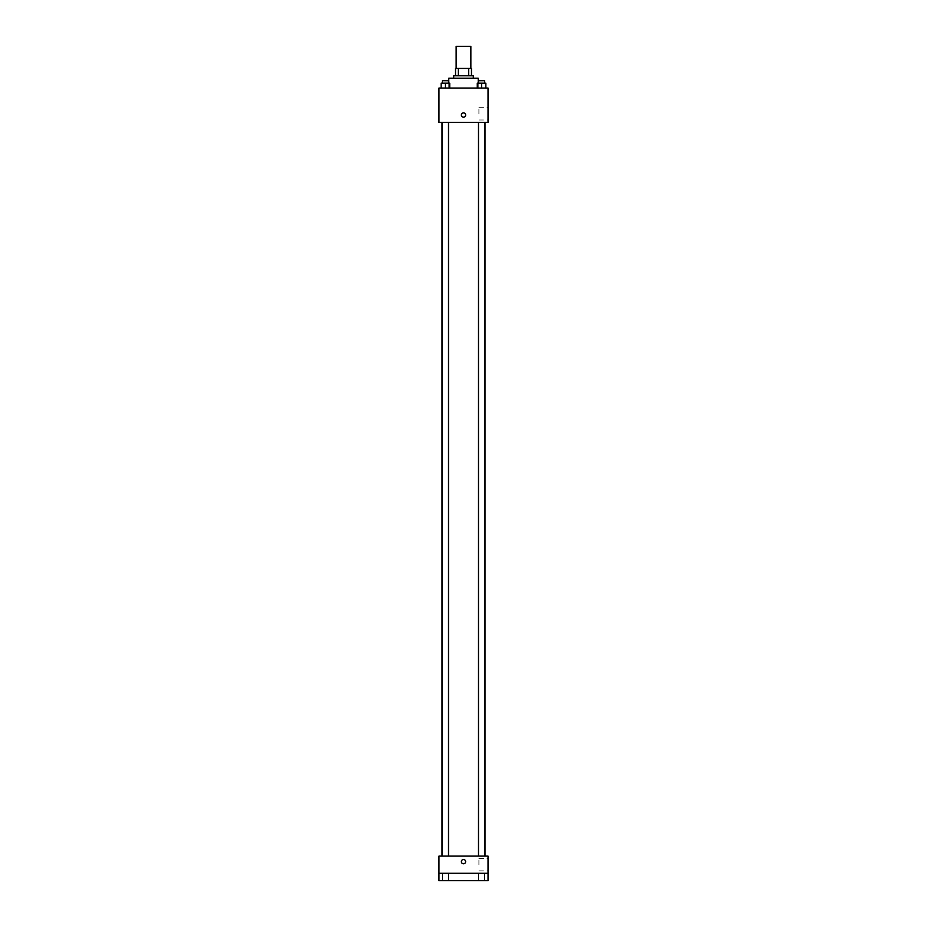 <?xml version="1.0" encoding="UTF-8"?>
<svg xmlns="http://www.w3.org/2000/svg" width="927" height="927" viewBox="0 0 927 927"><rect width="100%" height="100%" fill="white"/><g stroke="black" fill="none" stroke-linecap="round" stroke-linejoin="round"><path stroke-width="0.7" stroke-dasharray="4.63 3.48" d="M456.142 46.35L470.858 46.35M463.5 68.436L456.142 68.436L463.5 68.436M468.668 75.794L468.668 68.436L471.472 68.436L471.472 75.794L458.332 75.794L471.472 75.794M468.668 68.436L455.528 68.436M458.332 75.794L455.528 75.794L458.332 75.794L458.332 68.436M473.315 75.794L453.685 75.794M453.685 78.25L473.315 78.25L453.685 78.25M448.772 78.25L478.228 78.25M463.5 88.065L448.772 88.065L463.5 88.065M441.148 88.065L449.734 88.065L441.148 88.065L449.734 88.065L441.148 88.065L449.734 88.065L445.435 88.065L445.435 83.152L441.148 83.152L448.506 83.152L441.148 83.152L441.148 88.065L445.435 88.065L441.148 88.065L441.148 83.152L441.148 88.065L449.734 88.065L445.435 88.065L445.435 83.152L449.734 83.152L442.376 83.152L449.734 83.152L449.734 88.065L449.734 83.152M477.266 88.065L485.852 88.065L477.266 88.065L485.852 88.065L477.266 88.065L485.852 88.065L481.565 88.065L481.565 83.152L477.266 83.152L484.624 83.152L477.266 83.152L477.266 88.065L481.565 88.065L477.266 88.065L477.266 83.152L477.266 88.065L485.852 88.065L481.565 88.065L481.565 83.152L485.852 83.152L478.494 83.152L485.852 83.152L485.852 88.065L485.852 83.152M488.042 88.065L438.958 88.065L438.958 122.422L488.042 122.422L488.042 88.065M438.958 115.052L438.958 117.208L438.958 115.052M463.5 122.422L442.005 122.422L463.5 122.422M481.565 122.422L478.494 122.422L481.565 122.422M445.435 122.422L448.506 122.422L445.435 122.422M488.042 113.836L488.042 107.671L488.042 113.836M463.5 112.909A2.144 2.144 0 0 0 461.646 116.13A2.144 2.144 0 0 0 465.354 116.13A2.144 2.144 0 0 0 463.5 112.909A2.144 2.144 0 0 0 461.646 116.13A2.144 2.144 0 0 0 465.354 116.13A2.144 2.144 0 0 0 463.5 112.909M463.5 117.208A2.144 2.144 0 0 1 461.646 113.986A2.144 2.144 0 0 1 465.354 113.986A2.144 2.144 0 0 1 463.5 117.208M478.911 113.836L478.911 107.671L478.911 113.836M438.969 115.052L438.969 117.208L438.969 115.052M463.5 856.108L442.005 856.108L463.5 856.108M481.565 856.108L478.494 856.108L481.565 856.108M445.435 856.108L448.506 856.108L445.435 856.108M488.042 856.108L438.958 856.108L438.958 873.292L488.042 873.292L488.042 856.108M488.042 873.292L488.042 880.65L438.958 880.65L438.958 873.292L488.042 873.292L438.958 873.292M438.958 861.623L438.958 863.779L438.958 861.623M488.042 864.706L488.042 858.541L488.042 864.706M463.5 859.48A2.144 2.144 0 0 0 461.646 862.701A2.144 2.144 0 0 0 465.354 862.701A2.144 2.144 0 0 0 463.5 859.48A2.144 2.144 0 0 0 461.646 862.701A2.144 2.144 0 0 0 465.354 862.701A2.144 2.144 0 0 0 463.5 859.48M463.5 863.779A2.144 2.144 0 0 1 461.646 860.557A2.144 2.144 0 0 1 465.354 860.557A2.144 2.144 0 0 1 463.5 863.779M478.911 864.706L478.911 858.541L478.911 864.706M438.969 861.623L438.969 863.779L438.969 861.623M448.506 873.292L442.376 873.292L448.506 873.292L442.376 873.292L448.506 873.292L448.506 880.65L442.376 880.65L448.506 880.65L442.376 880.65L448.506 880.65L448.506 873.292M484.624 873.292L478.494 873.292L484.624 873.292L478.494 873.292L484.624 873.292L484.624 880.65L478.494 880.65L484.624 880.65L478.494 880.65L484.624 880.65L484.624 873.292M478.494 83.152L478.494 80.707L484.624 80.707L478.494 80.707L484.624 80.707L484.624 83.152M481.565 88.065L481.565 83.152M442.376 83.152L442.376 80.707L448.506 80.707L442.376 80.707L448.506 80.707L448.506 83.152M445.435 88.065L445.435 83.152M478.228 88.065L478.228 83.152M448.772 88.065L448.772 83.152M478.911 119.989L488.042 119.989M478.911 107.671L488.042 107.671M448.506 856.108L448.506 122.422M442.376 856.108L442.376 122.422M484.624 856.108L484.624 122.422M478.494 856.108L478.494 122.422M478.911 870.859L488.042 870.859M478.911 858.541L488.042 858.541M442.376 873.292L442.376 880.65L442.376 873.292M478.494 873.292L478.494 880.65L478.494 873.292"/><path stroke-width="1.39" d="M470.858 68.436L470.858 46.35L456.142 46.35L456.142 68.436M458.332 75.794L458.332 68.436L455.528 68.436L455.528 75.794L455.528 68.436M458.332 68.436L471.472 68.436L471.472 75.794M468.668 75.794L468.668 68.436M453.685 78.25L453.685 75.794L473.315 75.794L473.315 78.25M478.228 83.152L478.228 78.25L448.772 78.25L448.772 83.152M438.958 88.065L488.042 88.065L488.042 122.422L438.958 122.422L438.958 88.065M463.5 117.208A2.144 2.144 0 0 1 461.646 113.986A2.144 2.144 0 0 1 465.354 113.986A2.144 2.144 0 0 1 463.5 117.208M438.958 856.108L488.042 856.108L488.042 880.65L438.958 880.65L438.958 856.108M463.5 863.779A2.144 2.144 0 0 1 461.646 860.557A2.144 2.144 0 0 1 465.354 860.557A2.144 2.144 0 0 1 463.5 863.779M438.958 873.292L488.042 873.292M477.266 88.065L477.266 83.152L485.852 83.152L485.852 88.065L485.852 83.152M481.565 88.065L481.565 83.152M484.624 83.152L484.624 80.707L478.494 80.707L478.494 83.152M441.148 88.065L441.148 83.152L449.734 83.152L449.734 88.065L449.734 83.152M445.435 88.065L445.435 83.152M448.506 83.152L448.506 80.707L442.376 80.707L442.376 83.152M484.995 856.108L484.995 122.422M442.005 856.108L442.005 122.422M478.494 122.422L478.494 856.108M484.624 122.422L484.624 856.108M448.506 856.108L448.506 122.422M442.376 856.108L442.376 122.422"/></g></svg>
